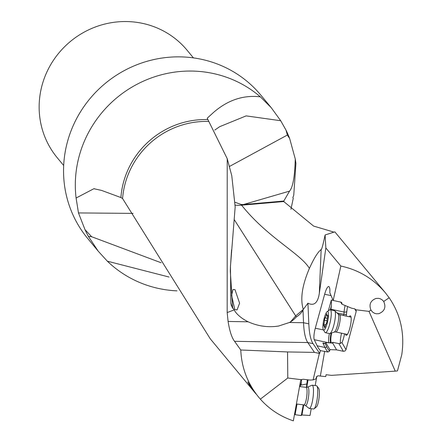 <?xml version="1.0" encoding="UTF-8"?>
<svg xmlns="http://www.w3.org/2000/svg" width="443" height="443" viewBox="0 0 443 443"><rect width="100%" height="100%" fill="white"/><g stroke="black" fill="none" stroke-linecap="round" stroke-linejoin="round"><path stroke-width="0.66" d="M287.335 135.054L289.667 138.526A112.389 108.247 140.3 0 0 286.017 130.137L287.335 135.054L229.214 166.596M289.667 138.526L295.26 158.982C294.783 176.679 292.878 187.395 289.539 191.121L283.802 201.033L243.44 204.55L241.07 204.456L235.255 202.346M321.396 249.171L321.153 249.581C317.974 251.823 314.059 258.097 309.402 268.397C300.636 253.551 267.638 237.83 241.59 205.187A35.418 5.56 85 0 1 241.07 204.456M227.248 158.771L231.778 175.733L235.172 206.936L230.482 266.066L230.825 303.062L231.373 305.626L235.56 312.143A34.654 22.51 -170.1 0 0 248.169 321.801C258.014 326.225 268.148 327.637 278.581 326.042L289.445 322.493A34.654 22.51 9.9 0 0 296.162 317.066A31.508 20.467 9.9 0 0 299.667 314.419A31.508 20.467 9.9 0 0 302.99 310.128A33.657 20.959 22 0 0 303.294 309.463L295.68 315.898L290.508 321.878M234.364 219.806L295.68 315.898M232.675 308.25L230.327 271.205M230.41 267.65L231.556 249.858M237.066 309.906L239.591 303.178L234.951 289.589L232.99 289.489L231.611 295.348L234.773 309.53L237.066 309.906M286.017 130.137L280.701 120.729L271.277 107.732L260.357 96.84C243.345 94.835 227.685 100.079 213.376 112.577L207.219 118.209L227.22 158.688L227.17 312.575L233.954 309.967M260.357 96.84A112.389 108.247 140.3 0 0 203.52 71.866A112.389 108.247 140.3 0 0 76.091 198.021L93.877 188.712L101.635 190.435L120.889 197.545L122.584 198.542A82.082 79.059 -39.7 0 1 208.553 121.448M290.94 209.329L293.255 198.281L292.845 197.628L293.742 195.247L295.924 163.506A112.389 108.247 140.3 0 0 295.26 158.982M97.742 250.6L87.753 238.555A112.389 108.247 -39.7 0 1 64.933 153.466A112.389 108.247 -39.7 0 1 191.747 57.668A112.389 108.247 -39.7 0 1 260.777 95.068L271.277 107.732M169.016 277.019L107.344 261.187A112.389 108.247 140.3 0 0 168.556 290.154A112.389 108.247 140.3 0 0 176.995 290.857M107.344 261.187L98.224 251.192L88.401 236.396A112.389 108.247 140.3 0 1 84.984 229.618L78.477 212.933L133.083 213.376M76.091 198.021L78.477 212.933M280.701 120.729L246.147 115.883L219.678 126.687L214.8 130.059M294.468 414.598L301.301 415.567L303.25 404.824M248.169 321.801L228.095 321.457C229.646 331.131 231.794 337.749 234.546 341.315L240.77 349.992C241.579 367.762 247.609 383.572 258.867 397.415L260.362 399.16C269.305 409.205 280.297 416.431 293.338 420.85L300.553 381.091A2.215 2.082 -27.3 0 1 301.45 379.69L303.073 379.236L309.962 380.077L313.101 379.906L319.353 353.425L314.458 352.384L287.551 351.941L287.784 378.017L301.45 379.69M228.095 321.463L227.17 312.575M258.867 397.415L253.529 390.626L247.759 381.91L249.531 385.382L254.747 392.448L210.237 338.773L122.584 198.542M301.174 414.947L310.022 415.473L311.196 408.695M254.747 392.448L255.96 393.882M307.315 379.756L306.418 387.365M307.043 383.931L301.24 385.094L300.531 384.784L300.199 386.623M295.099 414.737L297.031 404.066M300.337 382.259L300.531 384.784M300.47 381.556A9.956 1.982 -83 0 0 300.459 382.276M314.458 352.384L307.774 342.55C305.371 338.973 303.959 332.366 303.538 322.731L302.99 310.128M319.32 293.371L325.849 247.947L340.85 266.038C358.697 269.903 373.554 278.846 385.432 292.867L334.842 231.861L325.101 234.962C323.108 244.519 321.795 249.398 321.153 249.581L319.32 293.371C317.819 302.951 314.021 306.224 307.918 303.189L308.826 323.855A88.495 18.933 -78 0 0 313.063 343.668L319.696 353.436L319.353 353.425M329.581 351.044L329.952 349.643L325.782 342.727A9.292 1.988 102 0 1 325.162 343.48L326.602 346.509A145.26 31.071 -78 0 0 328.075 349.134A145.26 31.071 -78 0 0 329.581 351.044L327.981 352.03L320.405 350.623L319.696 353.436M320.405 350.623A146.589 31.359 102 0 1 319.613 349.748A146.589 31.359 102 0 1 317.171 345.811L314.264 339.698A9.292 1.988 102 0 1 315.289 328.208L324.647 294.252A11.507 2.459 102 0 1 328.717 286.521A11.507 2.459 102 0 1 329.083 286.765A11.507 2.459 102 0 1 329.276 287.07L329.47 287.479A11.507 2.459 102 0 1 329.819 292.729L333.18 300.47L341.016 302.159L341.902 302.879M340.85 266.038L333.18 300.47M235.222 205.159A35.418 34.172 -39.7 0 0 241.59 205.187L283.758 201.548L313.6 226.074L333.457 231.977M325.849 247.947L325.101 234.962M385.432 292.867L389.181 297.768L383.704 301.461L382.165 299.845L380.221 298.759L378.494 298.333L376.052 298.438C370.492 300.592 368.797 304.468 370.957 310.067L369.008 311.379L395.239 371.14L331.458 375.365L326.076 374.706L325.743 376.611L317.841 375.786L316.402 377.098L316.114 378.776L313.101 379.906M395.239 371.14L397.46 370.918L401.784 354.633C404.847 333.612 400.644 314.657 389.181 297.768M161.158 262.765L91.651 236.739L88.401 236.396M91.651 236.739L84.984 229.618M316.811 376.279L315.206 385.554M325.893 342.555L332.217 343.087L332.942 342.915L332.699 342.317L338.956 343.646L343.342 351.305L336.586 349.876L329.952 349.643M343.342 351.305L344.997 351.011L346.011 349.665L356.2 311.396L355.973 309.79L369.008 311.379M325.173 343.475L322.858 342.982L324.143 343.602L325.162 343.48M336.586 349.876L332.665 343.037M332.699 342.317A9.956 2.132 102 0 1 331.702 342.948A9.956 2.132 102 0 1 331.381 342.738A9.956 2.132 102 0 1 331.641 332.964M337.106 313.007L343.906 314.297L343.58 315.532M336.769 312.697L337.145 312.863M330.927 309.906L330.976 309.269A11.507 2.459 102 0 1 331.425 305.698L330.301 309.768M341.564 333.197A9.956 2.132 -78 0 0 340.479 343.635M346.598 314.486L343.906 314.297L344.084 312.055A2.215 1.13 -175.5 0 0 346.836 311.457L346.171 316.08M344.532 333.828A9.956 2.132 102 0 1 341.957 342.6L346.011 349.665M349.15 316.712A9.956 2.132 102 0 1 350.651 316.042A9.956 2.132 102 0 1 351.172 318.057A9.956 2.132 102 0 1 347.866 333.618A9.956 2.132 102 0 1 345.878 335.102A9.956 2.132 102 0 1 345.474 334.028M355.973 309.79L354.621 308.826L351.504 308.156L341.896 304.169L340.711 302.093M341.891 302.862L341.896 304.169M370.957 310.067L372.474 311.983L374.518 313.284L376.389 313.782L378.804 313.683C384.607 311.307 386.241 307.237 383.704 301.461M63.676 165.505L57.297 157.813A84.292 81.185 -39.7 0 1 40.18 93.999A84.292 81.185 -39.7 0 1 135.292 22.15A84.292 81.185 -39.7 0 1 187.068 50.197L193.441 57.889M333.153 300.415L331.336 300.033L331.425 305.698M338.956 343.646L341.957 342.6M283.758 201.548L283.802 201.033L283.758 201.548M307.918 303.189L303.294 309.463M309.402 268.397C302.154 285.331 300.105 298.959 303.25 309.28M296.395 316.917A34.787 1.274 42.8 0 0 295.808 316.097M232.337 307.702L230.825 303.062M240.77 349.992L287.551 351.941M260.362 399.16L287.784 378.017M330.251 309.757L334.437 310.648A11.728 2.508 102 0 1 334.725 310.803A11.728 2.508 102 0 1 334.941 311.086A11.728 2.508 102 0 1 334.315 323.257A11.728 2.508 102 0 1 329.891 333.562A11.728 2.508 102 0 1 329.564 333.59L325.378 332.699A11.728 2.508 -78 0 0 329.963 323.091A11.728 2.508 -78 0 0 330.755 310.194A11.728 2.508 -78 0 0 330.251 309.757A11.728 2.508 -78 0 0 329.653 309.923L327.189 311.606A9.513 2.038 -78 0 0 323.722 320.295A9.513 2.038 -78 0 0 323.312 329.73A9.513 2.038 -78 0 0 323.335 329.769A9.513 2.038 -78 0 0 327.194 323.296A9.513 2.038 -78 0 0 328.086 311.828A9.513 2.038 -78 0 0 327.189 311.606M324.874 332.261A11.728 2.508 -78 0 0 324.896 332.305A11.728 2.508 -78 0 0 325.378 332.699M324.376 320.189L325.001 317.841A3.068 0.653 -78 0 0 326.281 314.884L326.829 313.644L326.934 314.297A3.068 0.653 -78 0 0 327.172 315.848A3.068 0.653 -78 0 0 327.61 315.477L327.632 317.238A3.068 0.653 -78 0 0 327.023 321.369L326.397 323.717A3.068 0.653 -78 0 0 325.112 326.674L324.569 327.92L324.464 327.266A3.068 0.653 -78 0 0 324.221 325.71A3.068 0.653 -78 0 0 323.789 326.087L323.767 324.326A3.068 0.653 -78 0 0 324.376 320.189L326.984 320.749M305.388 405.5L309.092 408.352A11.728 2.331 -83 0 0 309.352 408.468A11.728 2.331 -83 0 0 312.863 398.755A11.728 2.331 -83 0 0 312.786 385.737A11.728 2.331 -83 0 0 312.193 385.188A11.728 2.331 -83 0 0 311.916 385.238L307.636 387.116A9.325 1.855 -83 0 1 308.328 387.514A9.325 1.855 -83 0 1 308.306 398.401A9.325 1.855 -83 0 1 305.388 405.5L303.931 404.908L296.395 403.988M312.193 385.188L316.457 385.709A11.728 2.331 97 0 1 316.895 386.008A11.728 2.331 97 0 1 317.05 386.257A11.728 2.331 97 0 1 317.293 398.096A11.728 2.331 97 0 1 314.115 408.8A11.728 2.331 97 0 1 313.616 408.989L309.352 408.468M318.561 388.267A9.513 1.894 97 0 1 318.7 388.411A9.513 1.894 97 0 1 318.822 388.611A9.513 1.894 97 0 1 319.021 398.218A9.513 1.894 97 0 1 316.44 406.907L314.115 408.8M289.539 191.121L243.44 204.55M207.684 119.577A82.88 79.829 140.3 0 0 120.889 197.545M301.24 385.094L301.6 379.585M234.546 341.315L307.774 342.55L313.063 343.668M283.852 201.803A82.88 79.829 140.3 0 0 283.891 200.845M320.361 375.957L324.664 351.327M301.976 414.98L303.726 404.885M306.761 387.348L308.062 379.845M327.981 352.03A146.589 31.359 102 0 1 324.996 347.473L317.171 345.811M314.264 339.698L328.933 342.816M322.858 342.982L324.996 347.473A1.329 1.251 -25.5 0 0 326.602 346.509M332.732 343.026L332.931 342.721M331.131 333.142A7.963 1.706 -78 0 0 330.544 341.846L331.093 343.004M329.415 333.557A9.292 1.988 -78 0 0 328.933 342.81A1.329 1.251 154.5 0 0 328.972 342.821M329.221 342.843A1.329 1.251 154.5 0 0 330.544 341.846M330.976 309.269L344.084 312.055A11.507 2.459 -78 0 1 345.108 305.504M347.583 306.528A9.292 1.988 -78 0 0 346.836 311.457M356.2 311.396L354.749 308.86M341.99 303.765L341.265 302.242M93.899 188.712A83.849 80.759 140.3 0 0 93.899 188.724L94.68 188.779M331.336 300.033L328.368 310.803M323.213 329.514L323.113 329.869L315.289 328.208M324.647 294.252L330.843 295.57M308.826 323.855L303.538 322.731L289.445 322.493M335.827 331.979A8.849 1.894 -78 0 0 339.288 324.725A8.849 1.894 -78 0 0 339.886 314.995A8.849 1.894 -78 0 0 339.504 314.663L338.142 313.965A9.325 1.993 102 0 1 338.314 314.187A9.325 1.993 102 0 1 337.815 323.866A9.325 1.993 102 0 1 334.299 332.062L335.827 331.979L347.378 334.432M337.943 313.849A9.325 1.993 102 0 1 338.142 313.965L334.725 310.803M323.767 324.326L325.677 324.73M324.464 327.266L324.929 327.36M327.61 315.477L327.892 315.532M326.281 314.884L326.912 315.017M325.001 317.841L327.316 318.334M307.636 387.116L306.08 387.343A8.849 1.761 97 0 1 306.523 387.752A8.849 1.761 97 0 1 306.584 397.581A8.849 1.761 97 0 1 303.931 404.908M218.443 127.501L219.684 126.704M230.493 266.066L230.327 271.232M334.299 332.062L329.891 333.562M323.335 329.769L324.896 332.305M339.504 314.663L350.756 317.055M325.289 325.937L324.221 325.71M327.886 316.003L327.172 315.848M318.7 388.411L316.895 386.008M306.08 387.343L299.562 386.545"/></g></svg>
